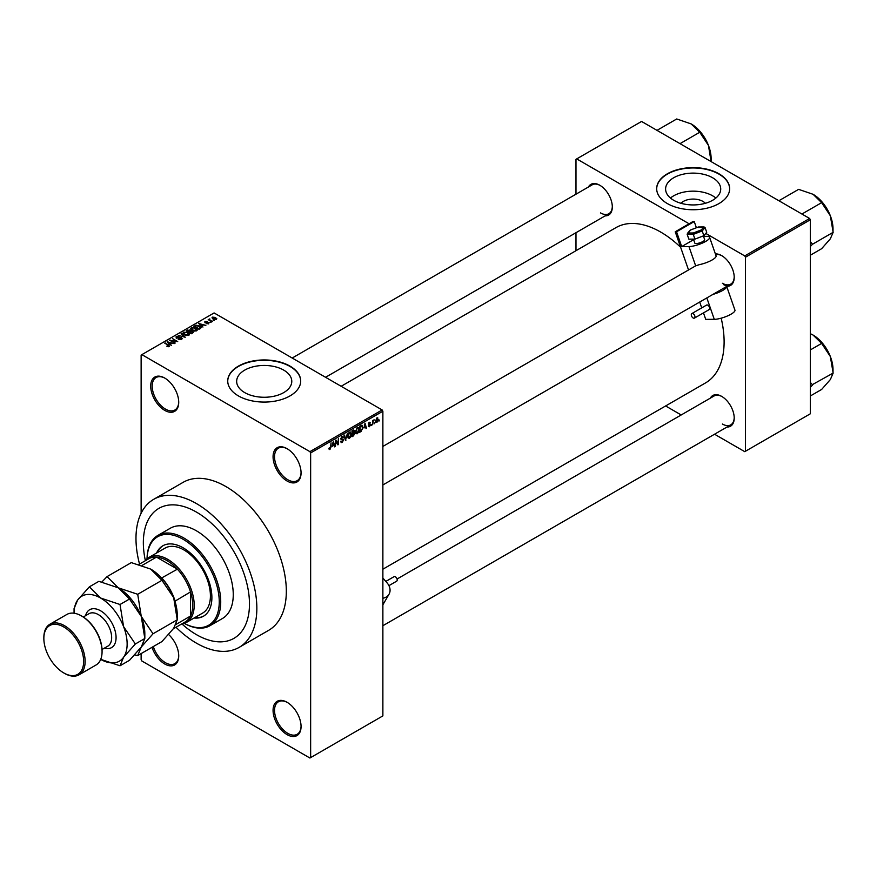 <?xml version="1.0" encoding="UTF-8"?>
<svg xmlns="http://www.w3.org/2000/svg" width="877" height="877" viewBox="0 0 877 877"><rect width="100%" height="100%" fill="white"/><g stroke="black" fill="none" stroke-linecap="round" stroke-linejoin="round"><path stroke-width="1.32" d="M287.064 481.013A19.798 11.434 60 0 1 273.065 456.764A19.798 11.434 60 0 1 287.064 448.673L287.064 448.673A19.798 11.434 60 0 1 301.063 472.933A19.798 11.434 60 0 1 287.064 481.013M287.437 448.892A18.757 10.831 -120 0 0 278.426 448.169A18.757 10.831 -120 0 0 275.542 463.199A18.757 10.831 -120 0 0 287.799 479.741A18.757 10.831 -120 0 0 297.182 480.662A18.757 10.831 -120 0 0 301.063 472.495M287.064 734.619A19.798 11.434 60 0 1 273.065 710.37A19.798 11.434 60 0 1 287.064 702.28L287.064 702.28A19.798 11.434 60 0 1 301.063 726.54A19.798 11.434 60 0 1 287.064 734.619M287.437 702.499A18.757 10.831 -120 0 0 278.426 701.775A18.757 10.831 -120 0 0 275.542 716.816A18.757 10.831 -120 0 0 287.799 733.347A18.757 10.831 -120 0 0 297.182 734.279A18.757 10.831 -120 0 0 301.063 726.101M168.636 634.553A19.798 11.434 60 0 1 178.722 655.897A19.798 11.434 60 0 1 164.723 663.988A19.798 11.434 60 0 1 152.028 647.303M153.322 646.557A18.757 10.831 -120 0 0 165.457 662.705A18.757 10.831 -120 0 0 174.841 663.637A18.757 10.831 -120 0 0 178.722 655.47M164.723 410.381A19.798 11.434 60 0 1 150.712 386.121A19.798 11.434 60 0 1 164.723 378.042L164.723 378.042A19.798 11.434 60 0 1 178.722 402.291A19.798 11.434 60 0 1 164.723 410.381M165.095 378.261A18.757 10.831 -120 0 0 156.073 377.538A18.757 10.831 -120 0 0 153.201 392.567A18.757 10.831 -120 0 0 165.457 409.099A18.757 10.831 -120 0 0 174.841 410.03A18.757 10.831 -120 0 0 178.722 401.863M680.958 203.289A13.846 7.992 180 0 1 702.948 201.414A13.846 7.992 180 0 1 705.36 203.289M712.65 177.779A27.56 15.907 0 0 0 682.613 174.326A27.56 15.907 0 0 0 665.599 189.026A27.56 15.907 0 0 0 673.679 200.274A27.56 15.907 0 0 0 703.705 203.727A27.56 15.907 0 0 0 720.719 189.026A27.56 15.907 0 0 0 712.65 177.779M715.862 198.049A27.56 15.907 0 0 0 712.65 195.823A27.56 15.907 0 0 0 670.456 198.049M718.954 173.789A36.483 21.059 0 0 0 679.204 169.228A36.483 21.059 0 0 0 656.676 188.687A36.483 21.059 0 0 0 667.364 203.574A36.483 21.059 0 0 0 707.125 208.145A36.483 21.059 0 0 0 729.642 188.687A36.483 21.059 0 0 0 718.954 173.789M729.642 188.851A36.483 21.059 0 0 0 718.954 174.128A36.483 21.059 0 0 0 679.335 169.535A36.483 21.059 0 0 0 656.687 188.851M244.727 392.611A27.56 15.907 180 0 1 236.658 381.352A27.56 15.907 180 0 1 253.672 366.663A27.56 15.907 180 0 1 283.709 370.105A27.56 15.907 180 0 1 291.778 381.352A27.56 15.907 180 0 1 274.764 396.053A27.56 15.907 180 0 1 244.727 392.611M290.013 366.126A36.483 21.059 0 0 0 250.252 361.554A36.483 21.059 0 0 0 227.735 381.013A36.483 21.059 0 0 0 238.423 395.911A36.483 21.059 0 0 0 278.173 400.471A36.483 21.059 0 0 0 300.701 381.013A36.483 21.059 0 0 0 290.013 366.126M300.701 381.188A36.483 21.059 0 0 0 290.013 366.465A36.483 21.059 0 0 0 250.394 361.861A36.483 21.059 0 0 0 227.735 381.188M715.391 253.946A17.715 10.228 60 0 1 721.683 255.624L721.683 255.624A17.715 10.228 60 0 1 734.213 277.318A17.715 10.228 60 0 1 727.033 286.253M722.056 255.843A16.674 9.625 -120 0 0 715.621 254.615M588.445 186.998A17.715 10.228 60 0 1 599.78 185.244L599.78 185.244A17.715 10.228 60 0 1 612.31 206.939A17.715 10.228 60 0 1 605.13 215.874M600.153 185.464A16.674 9.625 -120 0 0 592.183 184.839L292.205 358.024M710.348 398.136A17.715 10.228 60 0 1 721.683 396.382L721.683 396.382A17.715 10.228 60 0 1 734.213 418.077A17.715 10.228 60 0 1 727.033 427.022M722.056 396.601A16.674 9.625 -120 0 0 714.086 395.976L397.062 579.017M176.003 627.252A85.464 49.342 -120 0 0 196.415 643.137A85.464 49.342 -120 0 0 239.147 647.369A85.464 49.342 -120 0 0 252.247 578.886A85.464 49.342 -120 0 0 196.415 503.562A85.464 49.342 -120 0 0 153.683 499.331A85.464 49.342 -120 0 0 139.531 564.064M239.147 647.369L268.625 630.344A85.464 49.342 -120 0 0 281.725 561.861A85.464 49.342 -120 0 0 225.893 486.549A85.464 49.342 -120 0 0 183.161 482.317L153.683 499.331M382.876 569.206L705.547 382.909A89.64 51.754 -120 0 0 721.179 318.176M680.629 247.281A89.64 51.754 -120 0 0 660.732 232.087A89.64 51.754 -120 0 0 615.917 227.647L341.142 386.286M196.415 512.08A75.049 43.324 -120 0 0 158.89 508.364A75.049 43.324 -120 0 0 145.341 560.502A75.049 43.324 -120 0 1 158.89 508.364L158.89 508.364A75.049 43.324 -120 0 1 196.415 512.08A75.049 43.324 -120 0 1 245.439 578.206A75.049 43.324 -120 0 1 233.94 638.346A75.049 43.324 -120 0 0 245.439 578.206A75.049 43.324 -120 0 0 196.415 512.08M181.999 624.007A75.049 43.324 -120 0 0 196.415 634.63A75.049 43.324 -120 0 0 233.94 638.346A75.049 43.324 -120 0 1 196.415 634.63A75.049 43.324 -120 0 1 181.999 624.007M374.972 422.604L374.501 423.723L374.972 422.604M373.098 422.286L372.626 424.808L372.626 420.478L373.098 420.894L374.095 419.776L372.626 422.023M371.76 424.457L371.289 425.575L371.76 424.457M369.338 423.986L370.554 424.687L369.414 426.737L368.274 426.003L369.447 426.101L370.083 425.06L368.34 424.106L369.392 422.265L370.478 422.867L368.811 423.744L370.554 424.687L369.491 423.953M368.285 426.079L369.414 426.737L368.274 426.003M368.735 425.652L369.447 426.101M369.502 424.764L368.34 424.106L369.502 424.764M369.392 422.265L370.478 422.867L369.414 422.254M370.017 423.218L368.954 422.604M364.01 427.998L365.029 423.229L366.531 428.327L366.038 428.612L365.632 427.066L363.637 427.79M357.224 427.669L359.022 429.686L358.561 432.098L357.213 433.775L355.865 433.622L355.404 431.846L357.224 427.669L358.287 427.57M355.492 432.789L357.213 433.775L355.865 433.622M349.517 432.12L351.315 434.137L350.855 436.549L349.506 438.226L348.169 438.072L347.698 436.297L349.517 432.12L350.592 432.021M347.796 437.239L349.506 438.226L348.169 438.072M328.996 448.969L329.96 449.517L329.226 449.517L328.941 448.246L329.982 448.805L330.486 448.07L331.024 442.874L331.024 446.919L329.96 449.517L329.226 449.517M329.412 447.895L329.982 448.805M309.91 451.655L382.142 409.954L382.876 411.225L382.876 715.895L310.644 757.596L310.644 452.927L309.91 451.655L141.877 354.637L141.131 355.064L141.131 513.22M382.876 411.225L310.644 452.927M332.383 446.261L333.403 441.493L334.904 446.579L334.411 446.864L334.005 445.319L332.01 446.042M335.913 441.241L335.442 446.272L335.442 440.32L335.946 440.024L337.919 443.663L338.39 438.621L338.39 444.573L337.886 444.869L335.442 440.967M340.605 441.591L342.151 442.479L340.605 441.361L342.194 441.756L343.148 440.188L340.736 438.818L342.063 436.417L343.477 437.382L342.085 437.097L341.208 438.566L343.62 439.903L342.151 442.479L341.087 442.622M341.065 441.01L342.194 441.756M343.148 440.188L340.736 438.818M342.063 436.417L343.05 436.286M343.017 437.722L341.559 436.801M341.383 439.114L342.085 439.059M342.907 438.895L343.62 439.903L342.129 439.048M347.391 433.424L345.461 440.495L344.069 435.343L344.551 435.058L345.659 439.684L347.391 433.424M353.365 432.438L354.867 433.304L353.442 435.88L351.995 436.724L351.995 430.76L353.442 429.916L354.736 430.673L354.231 432.218L354.867 433.304L353.913 432.032M353.442 429.916L354.736 430.673L353.442 429.927M361.752 425.235L362.848 427.439L361.072 431.473L359.691 432.273L359.691 426.31L362.179 425.312M375.707 421.673L376.946 422.385L375.641 420.894L376.946 417.901L378.25 419.349L376.946 422.385L376.156 422.462M376.946 417.901L377.746 417.825M379.39 420.05L378.93 421.168L379.39 420.05M141.131 653.584L141.131 659.734L141.877 661.006L309.91 758.024L310.644 757.596M214.306 320.478L213.1 320.324L214.306 320.478M211.083 322.33L209.877 322.177L211.083 322.33M202.938 327.044L198.706 323.525L205.865 325.356L203.42 324.983L201.798 325.915L202.938 327.044M194.453 331.078L192.227 330.322L191.329 327.713L195.779 328.195L197.172 329.533L196.612 330.772L194.453 331.078M190.693 328.59L191.329 327.713L191.329 329.697M197.172 330.223L196.612 330.772M186.757 335.529L184.521 334.773L183.622 332.164L188.073 332.646L189.465 333.984L188.906 335.211L186.757 335.529M182.997 333.041L183.622 332.164L183.622 334.148M189.465 334.663L188.906 335.211M181.55 339.465L178.25 339.355L180.991 339.092L181.057 338.029L176.255 338.04L176.167 336.461L179.127 336.527L176.792 336.801L176.737 337.788L181.517 337.755L181.55 339.465L182.197 338.643M180.991 339.706L181.057 338.029M176.255 338.04L176.167 336.461L176.167 337.996M176.792 336.801L176.737 338.259M171.311 345.297L167.09 341.778L174.238 343.609L171.793 343.236L170.171 344.179L171.311 345.297M382.142 409.954L214.098 312.936L141.877 354.637M168.252 346.722L166.729 346.163L168.888 345.626L164.723 343.148L168.691 344.902L169.349 346.503L168.252 346.722M168.768 346.711L168.888 345.626M175.236 343.028L169.612 340.32L176.222 341.285L172.561 338.621L177.724 341.602L171.114 340.649L175.236 343.028M185.244 337.25L178.239 335.343L184.389 337.053L181.068 333.709L181.561 333.424L185.244 337.25M192.776 332.909L191.318 333.742L186.165 330.772L190.21 329.927L190.78 330.848L192.688 331.21L192.776 332.909L193.455 332.142M190.199 330.684L190.199 331.616L190.21 329.927L190.78 331.32M200.394 328.502L199.024 329.303L193.861 326.321L196.02 325.192L199.561 325.97L201.118 327.647L200.394 328.502M208.814 323.723L206.468 323.69L208.309 323.394L208.364 322.692L204.922 322.725L204.911 321.497L207.071 321.486L205.317 322.407L208.737 322.374L208.737 323.766M208.309 323.931L208.364 322.692M204.922 322.725L204.911 321.497L204.911 322.714M205.459 321.793L205.317 322.889M212.42 321.563L208.2 319.666L209.811 318.888L209.8 319.941L212.42 321.563M209.274 320.28L209.165 319.601M209.811 318.888L209.8 320.587M216.345 319.371L213.1 319.009L212.464 317.134L215.665 317.474L216.345 319.371L216.816 318.724M211.993 317.781L212.464 317.134L212.464 318.57M809.614 218.472L810.348 219.743L745.494 257.191L744.748 255.92L809.614 218.472L641.569 121.454L575.981 159.329L575.981 194.19M575.981 232.712L575.981 250.712M745.494 257.191L745.494 451.227L744.748 451.655L714.558 434.225M681.199 414.964L665.61 405.963M745.494 451.227L810.348 413.78L810.348 219.743M744.748 255.92L705.788 233.425M689.092 223.778L576.715 158.901M722.418 283.282A16.674 9.625 -120 0 0 730.76 284.104A16.674 9.625 -120 0 0 734.202 276.891M600.515 212.903A16.674 9.625 -120 0 0 608.857 213.725A16.674 9.625 -120 0 0 612.299 206.501M722.418 424.04A16.674 9.625 -120 0 0 730.76 424.863A16.674 9.625 -120 0 0 734.202 417.649M165.194 343.422L165.194 342.874M167.584 342.282L167.584 341.493M170.171 344.924L170.171 344.179M168.669 342.622L169.732 343.74L171.037 342.984L167.902 341.931L168.669 343.389M169.732 344.475L169.732 343.74M167.902 342.611L167.902 341.931M171.037 343.674L171.037 342.984M170.116 340.616L170.116 340.035M181.517 339.487L181.517 337.755M181.561 334.203L181.561 333.424M188.073 333.216L188.073 332.646M188.303 335.463L187.59 332.909L186.231 332.35L184.225 332.504L183.753 334.258M184.225 332.504L185.003 334.51L188.303 334.871L188.763 334.203L188.763 335.288M187.623 330.618L187.623 329.927M192.688 332.953L192.688 331.21M187.229 330.848L188.774 331.736L190.101 330.914L189.816 330.245L188.051 330.377L187.229 331.385M190.101 331.67L189.816 330.245M189.377 332.087L191.186 333.128L192.6 332.24L192.216 331.484L190.298 331.55L189.377 332.624M192.6 333.008L192.216 331.484M192.184 333.249L192.184 332.558M195.779 328.776L195.779 328.195M196.01 331.013L195.297 328.458L193.927 327.899L191.931 328.053L191.46 329.807M191.931 328.053L192.699 330.059L196.01 330.421L196.47 329.763L196.47 330.848M196.02 325.784L196.02 325.192M199.561 326.54L199.561 325.97M194.935 326.397L198.893 328.678L200.164 327.077L196.536 325.586L194.935 326.935M198.893 329.226L198.893 328.678M199.737 328.886L200.164 327.077M199.2 324.03L199.2 323.24M201.798 326.672L201.798 325.915M200.285 324.358L201.348 325.477L202.664 324.72L199.528 323.668L200.285 325.137M201.348 326.211L201.348 325.477M199.528 324.358L199.528 323.668M202.664 325.422L202.664 324.72M208.671 319.941L208.671 319.392M210.48 320.982L210.48 320.434M213.56 320.598L213.56 320.05M215.665 318.055L215.665 317.474M215.819 319.579L215.238 317.77L212.979 317.452L212.727 318.779M212.979 317.452L213.56 318.735L216.082 318.68L216.082 319.502M334.236 446.196L334.904 446.579M333.403 444.979L334.005 445.319M332.975 443.488L332.547 445.472L333.852 444.716L333.194 442.238L332.602 443.269M336.911 443.082L337.919 443.663M337.426 444.014L338.39 444.573M341.942 436.494L343.477 437.382M345.286 439.87L345.911 440.232M350.647 433.15L349.517 432.81L348.169 436.033L349.506 437.535L350.855 434.389L350.647 433.15L349.002 432.514M347.752 437.053L349.506 437.535M352.455 431.188L352.455 432.964L354.264 431.045L351.995 430.914M354.264 431.045L352.675 430.366M352.455 433.666L352.455 435.748L354.407 433.589L351.995 433.391M352.784 432.778L354.407 433.589M358.353 428.71L357.224 428.36L355.876 431.583L357.213 433.085L358.55 429.938L358.353 428.71L356.709 428.064M355.459 432.602L357.213 433.085M360.469 431.133L361.072 431.473M360.162 426.737L360.162 431.309L362.19 429.27L362.376 427.702L361.664 425.992L359.691 426.474M360.392 425.915L360.995 426.266M360.962 425.586L361.894 426.047L361.017 425.553M365.862 427.943L366.531 428.327M365.029 426.715L365.632 427.066M364.602 425.224L364.163 427.209L365.468 426.463L364.821 423.975L364.229 425.005M368.362 423.81L369.962 424.742M373.361 420.127L373.964 420.478M372.626 421.037L373.185 421.355M376.704 418.066L377.428 418.493L376.112 420.631L376.957 421.76L377.79 419.655L376.496 418.274M375.663 421.333L376.957 421.76M194.091 618.022A40.649 23.471 -120 0 0 203.475 616.213A40.649 23.471 -120 0 0 209.702 583.643A40.649 23.471 -120 0 0 183.15 547.818A40.649 23.471 -120 0 0 162.826 545.801A40.649 23.471 -120 0 0 156.566 553.025M194.826 617.594A40.649 23.471 -120 0 0 203.837 615.994M184.367 623.394A51.074 29.489 -120 0 0 219.25 601.151A51.074 29.489 -120 0 0 183.15 539.311A51.074 29.489 -120 0 0 147.051 558.759A52.116 30.092 60 0 1 157.827 535.452A52.116 30.092 60 0 1 183.885 538.029A52.116 30.092 60 0 1 217.924 583.961A52.116 30.092 60 0 1 209.943 625.718A52.116 30.092 60 0 1 184.345 623.404M209.943 625.718L222.473 618.482A52.116 30.092 -120 0 0 230.454 576.726A52.116 30.092 -120 0 0 196.415 530.804A52.116 30.092 -120 0 0 170.357 528.217L157.827 535.452M145.034 560.885A37.525 21.662 60 0 1 148.904 557.454L165.117 548.092A37.525 21.662 60 0 1 183.885 549.945A37.525 21.662 60 0 1 208.397 583.008A37.525 21.662 60 0 1 202.642 613.078L186.428 622.44A37.525 21.662 60 0 1 181.517 624.073M163.188 545.604A40.649 23.471 -120 0 0 157.301 552.598M801.918 214.032L821.639 202.653L830.344 215.786A28.196 16.279 -120 0 1 833.018 228.831L833.018 231.966M810.348 246.503L812.519 244.234L833.15 232.317L830.344 238.807L821.639 248.695L810.348 255.218M812.519 244.234L810.348 241.69M778.897 200.734L798.618 189.355L813.078 194.299A28.196 16.279 -120 0 1 830.344 215.786L833.15 232.317M813.078 194.299L821.639 202.653M812.376 244.431A32.372 18.691 -120 0 0 812.376 243.883M148.904 557.454A37.525 21.662 60 0 1 177.823 567.507A37.525 21.662 60 0 1 194.201 605.262A37.525 21.662 60 0 1 186.428 622.44M173.361 628.776L185.168 621.968A36.483 21.059 -120 0 0 190.517 616.049A36.483 21.059 -120 0 0 192.732 605.262A36.483 21.059 -120 0 0 190.517 591.92A36.483 21.059 -120 0 0 177.384 569.173L156.479 557.103A36.483 21.059 -120 0 0 148.695 558.781L138.961 564.393M161.554 578.02L177.384 569.173A36.483 21.059 -120 0 0 156.479 557.103L142.173 565.369M176.036 624.413L190.517 616.049L190.517 591.92L174.94 601.205M161.905 578.107A36.483 21.059 60 0 1 175.038 600.855M810.348 387.261L812.376 385.189A32.372 18.691 -120 0 0 812.376 384.915A32.372 18.691 -120 0 0 812.376 384.641L810.348 382.46M810.348 395.976L821.639 389.454L830.344 379.566L833.15 373.076L812.376 384.641M810.348 349.923L821.639 343.411L830.344 356.544L833.15 373.076M810.348 333.677L813.078 335.058L821.639 343.411M833.018 372.725L833.018 369.601A28.196 16.279 -120 0 0 830.344 356.544A28.196 16.279 -120 0 0 813.078 335.058M711.115 158.452L711.104 161.587L708.441 145.407A28.196 16.279 -120 0 0 691.175 123.92L699.736 132.263L708.441 145.407A28.196 16.279 -120 0 1 711.115 158.452M680.015 143.653L699.736 132.263M656.994 130.355L676.715 118.976L691.175 123.92M43.85 638.039A29.182 16.849 60 0 1 43.85 637.601A29.182 16.849 60 0 1 49.89 624.238A29.182 16.849 60 0 1 64.481 625.685A29.182 16.849 60 0 1 83.556 651.403A29.182 16.849 60 0 1 79.083 674.797L96.031 665.007A29.182 16.849 -120 0 0 102.072 651.644A29.182 16.849 -120 0 0 81.44 615.906L82.175 616.323A28.141 16.246 60 0 1 102.072 650.789A28.141 16.246 60 0 1 102.072 651.216M82.175 616.323L81.44 615.906A29.182 16.849 -120 0 0 66.849 614.459L49.89 624.238M64.481 673.35L63.747 672.922A28.141 16.246 -120 0 0 83.644 661.433A28.141 16.246 -120 0 0 63.747 626.967A28.141 16.246 -120 0 0 43.85 638.456A28.141 16.246 -120 0 0 63.747 672.922L64.481 673.35A29.182 16.849 60 0 0 79.083 674.797M150.712 569.096A37.525 21.662 60 0 1 173.69 597.676A37.525 21.662 -120 0 1 177.253 615.051L177.253 619.787L173.69 628.316L161.927 641.58L137.711 655.568L141.263 647.04L153.026 633.775L177.253 619.787L173.69 597.676L161.927 580.311L137.711 594.288L118.285 587.82L107.071 576.606L131.298 562.617L150.712 569.096L161.927 580.311M153.026 633.775L141.263 616.399L137.711 594.288M107.071 576.606L101.885 581.966M134.685 654.944L137.711 655.568M100.712 659.372A37.525 21.662 -120 0 0 123.58 657.257A37.525 21.662 -120 0 0 123.58 626.616A37.525 21.662 -120 0 0 100.603 598.026L89.388 586.812L98.871 581.341L118.285 587.82L129.5 599.035L141.263 616.399L144.826 638.511L144.826 633.775A37.525 21.662 -120 0 0 141.263 616.399A37.525 21.662 -120 0 0 118.285 587.82A37.525 21.662 -120 0 0 118.011 587.656M135.343 643.981L144.826 638.511L141.263 647.04L129.5 660.304L120.028 665.775L123.58 657.257L135.343 643.981L123.58 626.616L120.028 604.505L100.603 598.026A37.525 21.662 -120 0 0 77.625 600.087A37.525 21.662 -120 0 0 74.063 613.22L74.063 608.605L77.625 600.087L89.388 586.812M100.603 659.307L120.028 665.775M120.028 604.505L129.5 599.035M385.825 581.418L394.08 576.66A2.609 1.502 60 0 1 396.207 577.494A2.609 1.502 60 0 1 396.678 581.166L388.928 585.65M382.876 598.257A12.508 9.702 30.2 0 0 389.015 594.244A12.508 9.702 30.2 0 0 387.053 582.843L382.876 578.009M693.444 239.125L694.847 243.148A5.207 1.337 -19.2 0 0 696.086 243.565A5.207 1.337 -19.2 0 0 701.732 242.096A5.207 1.337 -19.2 0 0 704.691 239.728L703.365 235.902M693.959 318.23A2.609 1.502 -120 0 0 694.431 318.11A2.609 1.502 -120 0 0 694.628 315.468A2.609 1.502 -120 0 0 692.304 313.473A2.609 1.502 -120 0 0 691.832 313.593A2.609 1.502 -120 0 0 691.635 316.235A2.609 1.502 -120 0 0 693.959 318.23M708.704 309.724A2.609 1.502 -120 0 0 709.175 309.603A2.609 1.502 -120 0 0 709.361 306.961A2.609 1.502 -120 0 0 707.048 304.966A2.609 1.502 -120 0 0 706.566 305.086L691.832 313.593M703.518 236.351L706.643 236.341A12.508 3.201 160.8 0 1 709.603 237.338A12.508 3.201 160.8 0 1 702.51 243.028A12.508 3.201 160.8 0 1 688.949 246.558L681.703 246.58L693.641 239.684M382.876 446.437L695.658 265.852A16.674 9.625 60 0 1 695.669 265.852L699.495 264.613A12.508 3.201 160.8 0 0 716.06 255.865L709.603 237.338M688.533 269.973L675.235 231.78L676.551 231.769L681.703 246.58M712.979 294.376A12.508 3.201 160.8 0 0 726.693 286.45L734.937 310.107A12.508 3.201 160.8 0 1 727.844 315.797A12.508 3.201 160.8 0 1 714.284 319.327L705.722 319.349L703.475 312.892M701.732 307.882L699.693 302.039M676.551 231.769L694.244 221.563L692.929 221.563L675.235 231.78M694.244 221.563L696.393 227.746M723.426 284.565L726.178 285.77M693.301 232.986L693.268 234.367L687.184 234.389L687.974 233.008L693.301 232.986L701.118 230.004L702.203 230.947L703.869 235.705L706.719 232.317L705.064 227.56L702.203 230.947L693.268 234.367L694.924 239.125L703.869 235.705M698.98 227.581L698.289 227.055L698.98 227.581L698.289 227.055L690.473 230.037L687.184 234.389L688.851 239.147L694.924 239.125M701.118 230.004L704.099 226.946L698.465 226.968M698.289 227.055L705.064 227.56M168.691 345.461L168.691 344.902M189.651 331.923L189.651 331.232M195.176 326.255L195.176 325.564M206.523 322.9L206.523 322.308M340.747 439.026L341.975 439.739M344.924 438.533L345.472 438.851M352.839 435.529L353.442 435.88M85.584 615.676A21.892 12.64 60 0 1 100.603 610.798A21.892 12.64 60 0 1 115.961 635.354A21.892 12.64 60 0 1 104.341 648.169M102.039 649.495L107.772 646.196A18.757 10.831 -120 0 0 110.645 631.155A18.757 10.831 -120 0 0 98.388 614.624A18.757 10.831 -120 0 0 89.005 613.692L83.282 617.002M695.669 265.852L688.949 246.558M714.284 319.327L706.829 297.917M168.987 345.845L168.987 346.667M181.44 338.533L181.44 339.52M176.365 337.305L176.365 338.105M192.677 332.021L192.677 332.964M200.351 327.505L200.351 328.535M208.616 323.032L208.616 323.821M205.13 322.166L205.13 322.824M209.658 319.666L209.658 320.5M329.653 448.849L328.941 448.432M341.405 441.844L340.605 441.383M342.929 439.662L341.953 439.092M342.732 436.998L341.898 436.516M350.329 432.756L349.375 432.208M354.056 430.475L353.278 430.026M354.155 432.942L353.332 432.46M358.024 428.305L357.082 427.757M369.831 422.802L369.162 422.418M382.876 484.948L730.76 284.104M730.76 424.863L382.876 625.718M608.857 213.725L325.564 377.285M102.072 650.789L102.072 651.644M43.85 638.456L43.85 637.601M389.015 594.244L382.876 604.79M694.431 318.11L709.175 309.603M687.415 233.414L690.111 230.202M690.287 230.07L698.399 226.979"/></g></svg>
